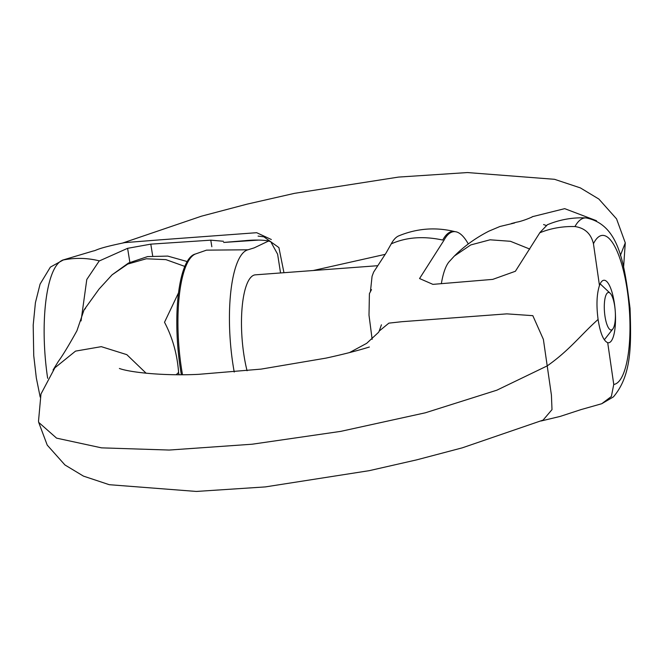 <?xml version="1.0" encoding="UTF-8"?>
<svg xmlns="http://www.w3.org/2000/svg" width="664" height="664" viewBox="0 0 664 664"><rect width="100%" height="100%" fill="white"/><g stroke="black" fill="none" stroke-linecap="round" stroke-linejoin="round"><path stroke-width="1" d="M377.791 265.7L255.341 274.838A62.698 17.969 85.7 0 0 251.299 276.871A62.698 17.969 85.7 0 0 247.066 370.769M612.465 329.394A18.808 5.395 85.7 0 0 612.797 329.02A18.808 5.395 85.7 0 0 615.229 310.843A18.808 5.395 85.7 0 0 610.125 293.222A18.808 5.395 85.7 0 0 607.236 293.09A18.808 5.395 85.7 0 0 604.946 316.006A18.808 5.395 85.7 0 0 612.465 329.394M541.094 420.984L560.2 416.411L581.05 409.588L601.758 403.72L611.353 396.499L613.76 384.448A74.758 21.431 85.7 0 0 618.284 382.049A74.758 21.431 85.7 0 0 627.372 290.998A74.758 21.431 85.7 0 0 597.5 237.795A74.758 21.431 85.7 0 0 593.45 243.754L599.467 285.503A31.349 8.989 -94.3 0 1 601.899 281.262A31.349 8.989 -94.3 0 1 603.925 280.249A31.349 8.989 -94.3 0 1 615.071 309.042M615.337 312.644A31.349 8.989 -94.3 0 1 610.614 341.761A31.349 8.989 -94.3 0 1 608.589 342.773A31.349 8.989 -94.3 0 1 607.709 342.69M444 240.21A89.524 25.655 -94.3 0 1 448.084 234.558A89.524 25.655 -94.3 0 1 455.595 231.728A89.524 25.655 -94.3 0 1 468.303 243.978M455.595 231.728L454.433 231.545A89.806 25.738 85.7 0 0 446.839 234.375A89.806 25.738 85.7 0 0 442.747 240.044C423.449 235.911 406.277 237.189 391.245 243.862A89.806 25.738 -94.3 0 1 398.674 235.911C417.042 228.316 435.866 226.905 455.147 231.694M444 240.227L419.557 278.54L432.92 284.366L492.754 279.378L515.389 271.269L539.799 232.782C550.771 228.3 562.499 226.225 574.958 226.548C584.876 228.001 591.043 233.736 593.45 243.746M176.259 374.679L178.591 372.421C177.246 354.302 172.565 337.578 164.514 322.264L178.575 292.699M54.348 368.229L75.538 351.115L101.301 346.658L126.816 354.651L146.171 373.259M184.824 266.413L165.925 259.632L146.271 258.777L127.754 264.073L112.083 274.838L99.011 289.122L84.037 309.905L76.908 330.796C68.682 345.612 62.499 355.796 58.382 361.341L53.054 370.006M613.76 384.448L607.701 342.69C603.443 340.848 600.239 333.096 598.09 319.442C596.247 305.432 596.704 294.119 599.459 285.512M547.244 224.93L539.973 232.458M598.09 319.442C580.718 334.963 569.695 350.077 547.236 365.881L496.863 390.183L425.325 412.8L340.698 431.376L252.162 444.216L169.179 450.051L101.509 447.851L56.581 438.14L38.695 422.379L38.512 421.142L40.977 394.009L55.344 366.926M378.621 332.274L379.202 331.07L388.88 323.136L401.903 321.7L506.864 313.864L532.827 315.666L543.384 339.395L551.419 395.105L552 409.622L543.086 420.096L462.285 447.835L416.685 459.861L369.275 470.66L265.318 486.911L196.361 491.443L109.261 484.695L83.448 476.113L64.931 464.949L47.235 445.121L38.695 422.379M391.237 243.871L386.066 253.001L373.633 272.107L372.064 276.299L370.429 291.62M178.575 372.429L179.014 374.695M182.5 374.687A89.806 25.738 -94.3 0 1 191.979 256.337A89.806 25.738 -94.3 0 1 195.332 254.03A89.524 25.655 85.7 0 0 190.817 256.702A89.524 25.655 85.7 0 0 181.372 374.687M152.678 255.897A1254.022 359.423 85.7 0 0 150.794 244.144L127.596 248.319L99.451 260.886C87.399 257.898 75.331 257.599 63.263 259.989L50.373 267.119L40.097 284.084L35.416 302.668L33.2 325.103L33.739 355.647L36.321 377.94L40.189 397.089M596.504 220.722L564.699 208.654L532.569 216.647M532.536 216.663L531.499 217.335M529.789 249.075L510.433 241.289L490.057 239.804L470.734 244.941L454.417 256.005C464.169 246.195 475.69 237.903 488.978 231.113L499.942 226.49L514.55 222.988M441.402 283.42A67.388 19.314 -94.3 0 1 448.947 261.948L454.392 256.005M195.332 254.03L206.529 250.145L248.004 249.788A89.806 25.738 85.7 0 0 234.234 372.047M81.058 320.919L86.793 279.486L99.235 260.935M150.794 244.144L210.778 240.169L223.461 241.273M271.344 239.521L256.669 232.699L160.389 239.82M160.663 239.795L124.732 242.626C95.151 248.726 97.284 250.303 93.159 251.009L62.291 260.205M248.004 249.788L254.221 247.855L268.43 241.082L270.671 241.571L277.618 254.204L280.548 272.962M385.261 254.337L313.225 270.522M122.699 243.016L201.516 216.165L247.116 204.138L294.517 193.34L398.475 177.089L467.431 172.557L554.54 179.305L580.344 187.887L598.862 199.051L616.557 218.879L625.28 242.858L620.342 255.532M210.778 240.169A1254.022 359.423 -94.3 0 1 211.841 246.742M127.596 248.319A1235.214 354.036 -94.3 0 1 129.862 262.355M601.758 403.72L613.42 396.881C631.671 375.434 631.315 345.471 630.053 308.378C624.284 263.766 619.495 224.507 586.038 217.916A93.433 26.784 85.7 0 0 579.049 220.963A93.433 26.784 85.7 0 0 574.958 226.548M47.659 378.314A93.433 26.784 -94.3 0 1 58.764 262.745A93.433 26.784 -94.3 0 1 63.263 259.989M610.125 293.222L600.165 283.843M612.797 329.02L604.331 339.794M84.096 309.955L85.54 308.32M187.182 261.55L167.751 256.088L147.557 256.603L128.426 263.068L112.075 274.83M586.038 217.916C572.576 217.294 559.627 219.601 547.202 224.83M379.202 331.07L381.418 324.812M372.147 339.354L369.001 315.201L369.408 293.654L371.483 289.62M119.395 368.478C129.654 372.305 163.078 376.073 198.619 374.338L261.135 369.109L325.974 358.12C343.205 354.36 357.664 350.658 369.358 347.015M349.48 352.601L366.677 343.338L378.613 332.266M532.387 216.721L532.893 216.489C530.071 218.182 520.842 221.56 516.899 222.116L511.413 223.536M546.148 225.469L543.592 224.556L546.157 225.461M258.097 236.11L263.824 236.799L278.913 247.597L283.96 272.705M269.75 241.082C262.687 239.887 254.528 239.746 245.265 240.65L223.652 242.443L258.611 240.086M623.612 266.911L625.28 242.858"/></g></svg>
